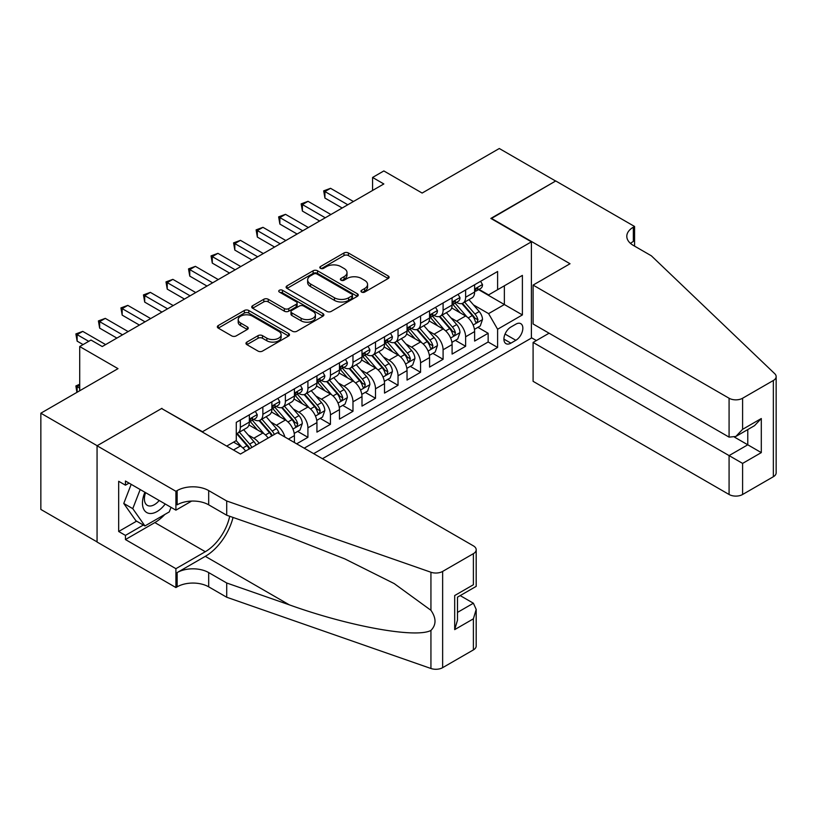 <?xml version="1.0" encoding="UTF-8"?>
<svg xmlns="http://www.w3.org/2000/svg" width="817" height="817" viewBox="0 0 817 817"><rect width="100%" height="100%" fill="white"/><g stroke="black" fill="none" stroke-linecap="round" stroke-linejoin="round"><path stroke-width="1.23" d="M361.604 292.077A2.185 1.266 0 0 0 364.699 292.077L388.187 278.515A3.125 1.808 0 0 0 389.106 277.239A3.125 1.808 0 0 0 388.187 275.962L348.389 252.974A3.125 1.808 0 0 0 343.967 252.974L320.468 266.546A2.185 1.266 0 0 0 319.825 267.435A2.185 1.266 0 0 0 320.468 268.333A2.185 1.266 0 0 0 323.563 268.333L326.606 266.577A10.008 5.78 0 0 1 340.76 266.577L344.08 268.487A10.008 5.78 0 0 1 347.011 272.572A10.008 5.78 0 0 1 344.08 276.657L341.036 278.413A2.185 1.266 0 0 0 340.393 279.312A2.185 1.266 0 0 0 341.036 280.2A2.185 1.266 0 0 0 344.131 280.2L347.174 278.444A10.008 5.78 0 0 1 361.328 278.444L364.637 280.364A10.008 5.78 0 0 1 367.568 284.449A10.008 5.78 0 0 1 364.637 288.534L361.604 290.29A2.185 1.266 0 0 0 360.961 291.179A2.185 1.266 0 0 0 361.604 292.077L361.604 290.29M246.887 342.088A3.125 1.808 0 0 0 245.978 343.365A3.125 1.808 0 0 0 246.887 344.641L258.06 351.096A3.125 1.808 0 0 0 262.482 351.096L288.575 336.022A3.125 1.808 0 0 0 289.494 334.745A3.125 1.808 0 0 0 288.575 333.469L248.766 310.491A3.125 1.808 0 0 0 244.344 310.491L218.251 325.554A3.125 1.808 0 0 0 217.342 326.831A3.125 1.808 0 0 0 218.251 328.107L231.742 335.899A3.125 1.808 0 0 0 236.164 335.899L247.337 329.455A3.125 1.808 0 0 0 248.245 328.179A3.125 1.808 0 0 0 247.337 326.902L240.647 323.032A8.364 4.831 0 0 1 238.196 319.621A8.364 4.831 0 0 1 243.354 315.158A8.364 4.831 0 0 1 252.473 316.21L278.679 331.334A8.364 4.831 0 0 1 281.13 334.745A8.364 4.831 0 0 1 275.962 339.208A8.364 4.831 0 0 1 266.842 338.167L262.482 335.644A3.125 1.808 0 0 0 258.06 335.644L246.887 342.088L246.887 344.641M161.94 408.704L202.493 431.723L531.397 241.832L490.843 218.425L555.621 181.027L499.299 148.51L422.134 193.057L383.837 170.947L372.572 177.452L383.837 183.958L102.237 346.541L90.973 340.035L79.709 346.541L79.709 390.761M161.94 408.316L97.172 445.714L40.85 413.198L118.005 368.651L79.709 346.541M326.831 311.389A3.125 1.808 0 0 0 331.253 311.389L357.346 296.326A3.125 1.808 0 0 0 358.265 295.049A3.125 1.808 0 0 0 357.346 293.773L317.537 270.784A3.125 1.808 0 0 0 313.115 270.784L287.022 285.848A3.125 1.808 0 0 0 286.113 287.124A3.125 1.808 0 0 0 287.022 288.401L326.831 311.389M280.272 292.547A2.185 1.266 0 0 1 282.488 292.854L282.488 290.26L322.96 313.616A3.125 1.808 0 0 1 323.879 314.892A3.125 1.808 0 0 1 322.96 316.169L296.867 331.242A3.125 1.808 0 0 1 292.445 331.242L252.637 308.254L263.809 301.861L263.809 299.257L252.637 305.701A3.125 1.808 0 0 0 251.728 306.978A3.125 1.808 0 0 0 252.637 308.254L252.637 305.701M263.809 301.861A3.125 1.808 0 0 1 268.231 301.861L268.231 299.257A3.125 1.808 0 0 0 263.809 299.257M268.231 299.257L284.367 308.581A3.125 1.808 0 0 0 288.789 308.581L296.203 304.302A3.125 1.808 0 0 0 297.122 303.025A3.125 1.808 0 0 0 296.203 301.749L279.394 292.047A2.185 1.266 0 0 1 278.75 291.148A2.185 1.266 0 0 1 280.108 289.984A2.185 1.266 0 0 1 282.488 290.26M97.06 541.896L40.85 509.44L40.85 413.198M296.653 443.825L307.917 437.32L297.674 431.407M293.252 408.949L298.91 412.217A12.745 7.353 60 0 1 307.917 427.822L316.935 422.624L316.935 432.122L330.446 424.319L320.203 418.396M315.781 395.949L321.438 399.217A12.745 7.353 60 0 1 330.446 414.822L339.463 409.613L339.463 419.111L352.975 411.308L342.721 405.395M338.309 382.938L343.967 386.206A12.745 7.353 60 0 1 352.975 401.811L361.992 396.613L361.992 406.11L375.503 398.298L365.25 392.385M360.838 369.938L366.496 373.195A12.745 7.353 60 0 1 375.503 388.81L384.511 383.602L384.511 393.1L398.032 385.297L387.779 379.374M383.367 356.927L389.025 360.195A12.745 7.353 60 0 1 398.032 375.8L407.04 370.601L407.04 380.089L420.561 372.286L410.308 366.373M405.896 343.916L411.554 347.184A12.745 7.353 60 0 1 420.561 362.799L429.568 357.591L429.568 367.088L443.09 359.286L432.836 353.363M428.425 330.916L434.082 334.184A12.745 7.353 60 0 1 443.09 349.788L452.097 344.59L452.097 354.078L465.619 346.275L465.619 336.778A12.745 7.353 -120 0 0 456.601 321.173L450.953 317.905M455.365 340.362L465.619 346.275M245.611 451.055A12.745 7.353 -120 0 0 240.341 446.031L233.58 442.13M268.139 438.045A12.745 7.353 -120 0 0 262.86 433.03L248.93 424.983M259.132 443.253A12.745 7.353 60 0 0 253.852 438.229L248.194 434.971M294.406 442.528L294.406 435.635A12.745 7.353 -120 0 0 285.388 420.02L271.458 411.982M284.867 437.013A12.745 7.353 60 0 0 276.381 425.228L270.723 421.96M316.935 422.624A12.745 7.353 -120 0 0 307.917 407.019L293.987 398.972M339.463 409.613A12.745 7.353 -120 0 0 330.446 394.008L316.516 385.971M361.992 396.613A12.745 7.353 -120 0 0 352.975 381.008L339.045 372.96M384.511 383.602A12.745 7.353 -120 0 0 375.503 367.997L361.574 359.95M407.04 370.601A12.745 7.353 -120 0 0 398.032 354.987L384.102 346.949M429.568 357.591A12.745 7.353 -120 0 0 420.561 341.986L406.631 333.939M452.097 344.59A12.745 7.353 -120 0 0 443.09 328.975L429.16 320.938M515.854 324.165L510.901 327.025A9.875 5.699 120 0 0 504.446 335.726A9.875 5.699 120 0 0 505.958 343.64A9.875 5.699 120 0 0 510.901 343.15L515.854 340.291A9.875 5.699 120 0 0 522.308 331.59A9.875 5.699 120 0 0 520.797 323.675A9.875 5.699 120 0 0 515.854 324.165M322.449 458.715L531.397 338.085L531.397 241.832M313.667 453.649L497.604 347.45L497.604 329.241L488.597 313.626L473.482 304.904M226.707 446.102L236.276 440.577L236.276 422.369L497.604 271.489L497.604 289.698L522.39 275.39L522.39 314.933L497.604 329.241M253.74 419.438L253.852 419.499A12.745 7.353 60 0 0 260.225 420.132L269.232 414.934A12.745 7.353 -120 0 0 271.877 409.092L271.877 401.811M276.258 406.427L276.381 406.498A12.745 7.353 60 0 0 282.753 407.132L291.761 401.923A12.745 7.353 -120 0 0 294.406 396.092L294.406 388.81M298.787 393.426L298.91 393.488A12.745 7.353 60 0 0 305.282 394.121L314.29 388.923A12.745 7.353 -120 0 0 316.935 383.081L316.935 375.8M321.316 380.416L321.438 380.487A12.745 7.353 60 0 0 327.811 381.11L336.818 375.912A12.745 7.353 -120 0 0 339.463 370.081L339.463 362.789M343.845 367.405L343.967 367.476A12.745 7.353 60 0 0 350.34 368.11L359.347 362.901A12.745 7.353 -120 0 0 361.992 357.07L361.992 349.788M366.373 354.404L366.496 354.466A12.745 7.353 60 0 0 372.869 355.099L381.876 349.901A12.745 7.353 -120 0 0 384.511 344.069L384.511 336.778M388.902 341.394L389.025 341.465A12.745 7.353 60 0 0 395.397 342.098L404.405 336.89A12.745 7.353 -120 0 0 407.04 331.059L407.04 323.777M411.431 328.393L411.554 328.454A12.745 7.353 60 0 0 417.926 329.088L426.934 323.889A12.745 7.353 -120 0 0 429.568 318.048L429.568 310.766M433.96 315.382L434.082 315.454A12.745 7.353 60 0 0 440.445 316.077L449.462 310.879A12.745 7.353 -120 0 0 452.097 305.047L452.097 297.766M304.2 448.186L488.147 341.986L488.147 333.275L474.626 341.077L474.626 331.579A12.745 7.353 -120 0 0 465.619 315.975L451.689 307.927M456.489 302.372L456.601 302.443A12.745 7.353 -120 0 0 462.973 303.076A12.745 7.353 -120 0 0 465.619 297.245L465.619 289.953M462.973 303.076L471.991 297.868A12.745 7.353 -120 0 0 474.626 292.037L474.626 284.755M240.341 420.02L240.341 427.301A12.745 7.353 60 0 1 237.696 433.143A12.745 7.353 60 0 1 236.276 433.653M237.696 433.143L246.703 427.934A12.745 7.353 -120 0 0 249.348 422.103L249.348 414.822M262.86 407.019L262.86 414.301A12.745 7.353 60 0 1 260.225 420.132M285.388 394.008L285.388 401.29A12.745 7.353 60 0 1 282.753 407.132M307.917 381.008L307.917 388.289A12.745 7.353 60 0 1 305.282 394.121M330.446 367.997L330.446 375.279A12.745 7.353 60 0 1 327.811 381.11M352.975 354.987L352.975 362.278A12.745 7.353 60 0 1 350.34 368.11M375.503 341.986L375.503 349.267A12.745 7.353 60 0 1 372.869 355.099M398.032 328.975L398.032 336.257A12.745 7.353 60 0 1 395.397 342.098M420.561 315.975L420.561 323.256A12.745 7.353 60 0 1 417.926 329.088M443.09 302.964L443.09 310.246A12.745 7.353 60 0 1 440.445 316.077M443.09 349.788L443.09 359.286M420.561 362.799L420.561 372.286M398.032 375.8L398.032 385.297M375.503 388.81L375.503 398.298M352.975 401.811L352.975 411.308M330.446 414.822L330.446 424.319M307.917 427.822L307.917 437.32M488.597 313.626L504.365 304.527L504.365 285.797L522.39 275.39M478.568 289.627L522.39 314.933M479.017 289.371L488.597 294.896L497.604 289.698M372.572 177.452L372.572 190.463M477.894 327.351L488.147 333.275M488.147 341.986L497.604 347.45M362.472 292.384L364.637 291.138A10.008 5.78 0 0 0 367.568 287.053L367.568 284.449M347.011 272.572L347.011 275.176A10.008 5.78 0 0 1 344.08 279.261L341.915 280.517M388.146 278.536L348.389 255.578A3.125 1.808 0 0 0 343.967 255.578L321.347 268.64M357.305 296.346L317.537 273.389A3.125 1.808 0 0 0 313.115 273.389L287.063 288.432M351.821 295.938A2.185 1.266 0 0 0 352.454 295.049A2.185 1.266 0 0 0 351.821 294.151L316.873 273.981A2.185 1.266 0 0 0 313.779 273.981L310.572 275.829A10.008 5.78 0 0 0 307.641 279.914A10.008 5.78 0 0 0 310.572 283.999L334.459 297.786A10.008 5.78 0 0 0 348.614 297.786L351.821 295.938L351.821 298.542A2.185 1.266 0 0 0 352.454 297.643L352.454 295.049M307.641 279.914L307.641 282.519A10.008 5.78 0 0 0 310.572 286.604L310.572 283.999M351.821 298.542L348.614 300.39A10.008 5.78 0 0 1 334.459 300.39L310.572 286.604M268.231 301.861L284.367 311.175A3.125 1.808 0 0 0 288.789 311.175L296.203 306.906A3.125 1.808 0 0 0 297.122 305.629L297.122 303.025M282.488 292.854L322.919 316.199M301.126 318.252A8.364 4.831 0 0 0 310.235 319.294A8.364 4.831 0 0 0 315.403 314.831A8.364 4.831 0 0 0 312.952 311.42L303.72 306.089A3.125 1.808 0 0 0 299.298 306.089L291.894 310.368A3.125 1.808 0 0 0 290.975 311.645A3.125 1.808 0 0 0 291.894 312.921L301.126 318.252L301.126 320.846A8.364 4.831 0 0 0 310.235 321.898A8.364 4.831 0 0 0 315.403 317.435L315.403 314.831M290.975 311.645L290.975 314.239A3.125 1.808 0 0 0 291.894 315.515L291.894 312.921M301.126 320.846L291.894 315.515M281.13 334.745L281.13 337.35A8.364 4.831 0 0 1 275.962 341.812A8.364 4.831 0 0 1 266.842 340.76L262.482 338.248A3.125 1.808 0 0 0 258.06 338.248L246.928 344.672M238.196 319.621L238.196 322.225A8.364 4.831 0 0 0 240.647 325.636L240.647 323.032M247.296 329.476L240.647 325.636M288.575 333.469L288.575 336.022L248.766 313.095A3.125 1.808 0 0 0 244.344 313.095L218.292 328.138M474.442 329.343L480.263 325.983L482.51 319.478A8.446 4.871 -120 0 0 479.222 311.553L468.927 299.635M466.864 316.792L455.1 303.178M460.175 312.829L453.343 304.925A20.231 11.683 -120 0 0 452.72 304.22M461.83 303.536L472.236 315.587A8.446 4.871 60 0 1 475.249 321.408L475.862 322.409L477.005 322.245L477.955 319.845A8.446 4.871 -120 0 0 474.943 314.024L464.648 302.106M462.442 303.332L473.625 316.291A4.299 2.482 60 0 1 474.708 317.966L477.955 319.845M480.6 281.314L482.51 284.622A8.446 4.871 60 0 1 480.764 288.36L476.485 290.832A8.446 4.871 -120 0 0 477.955 288.891L477.771 288.135M347.797 204.761L324.931 191.566L330.558 188.308L353.424 201.513M474.912 291.23L474.943 291.23A8.446 4.871 -120 0 0 476.485 290.832M476.862 288.258L477.955 288.891C477.424 287.615 476.525 288.135 475.249 290.443A8.446 4.871 60 0 1 474.626 291.649M342.16 208.018L324.931 198.071L324.931 191.566L323.685 190.851L330.558 188.308M324.931 198.071L323.685 190.851M144.915 492.263A20.711 11.959 120 0 0 149.777 513.485A20.711 11.959 120 0 0 165.218 503.987M145.61 492.661A14.175 8.19 120 0 0 147.336 505.355A14.175 8.19 120 0 0 149.419 505.999A14.175 8.19 120 0 0 159.192 500.504M171.029 507.347L169.252 511.912L144.936 525.954L135.918 520.756L123.765 503.456L131.18 484.338M144.936 525.954L132.773 508.654L140.187 489.536M123.765 503.456L132.773 508.654M549.085 333.203L533.092 342.435L533.092 381.325L729.081 494.489L729.081 455.6L747.78 444.805L747.78 429.568M533.092 342.435L742.602 463.402L742.602 494.489L773.352 476.73L773.352 380.487A9.559 5.515 0 0 0 776.15 376.576A9.559 5.515 0 0 0 774.771 373.726L651.363 255.813L633.338 245.406A22.304 12.878 180 0 1 626.802 236.307A22.304 12.878 180 0 1 633.338 227.197L634.574 226.483L555.734 180.965L491.191 218.619M491.191 218.231L570.031 263.748L533.092 285.082L729.081 398.236A9.559 5.515 0 0 0 742.602 398.236L773.352 380.487M634.574 226.483L634.574 245.345L633.9 245.733M531.397 337.697L536.35 340.556M533.092 285.082L533.092 323.971L729.081 437.126L729.081 398.236M776.15 376.576L776.15 472.829A9.559 5.515 180 0 1 773.352 476.73M742.602 494.489A9.559 5.515 180 0 1 729.081 494.489M630.53 243.425A22.304 12.878 180 0 1 633.338 241.444L633.338 227.197M734.493 437.126L761.301 452.608L742.602 463.402M742.602 398.236L742.602 429.323L735.841 436.462L729.081 437.126M742.602 429.323L761.301 418.529L754.54 425.657L735.841 436.462M277.392 432.704L473.39 545.858A9.559 5.515 -0 0 1 476.188 549.759A9.559 5.515 -0 0 1 473.39 553.66L442.64 571.42L442.64 667.663A9.559 5.515 180 0 1 430.937 668.49L226.707 597.237L208.682 586.831A22.304 12.878 -0 0 0 177.146 586.831L175.91 587.546L97.06 542.028L97.06 445.776L161.603 408.51L240.453 454.038L277.392 432.704M226.707 597.237L226.707 582.991L289.33 604.846C349.186 626.414 416.047 638.496 430.937 630.428C436.36 624.872 436.36 618.163 430.937 610.299L394.192 583.583L344.764 558.869L289.33 537.075L226.707 515.231L208.682 504.824A22.304 12.878 -0 0 0 177.146 504.824L177.146 490.578L175.91 491.293L97.06 445.776M226.707 515.231L226.707 500.984L208.682 490.578A22.304 12.878 -0 0 0 177.146 490.578M289.33 604.846L205.302 556.336L177.146 572.584A22.304 12.878 -0 0 1 208.682 572.584L226.707 582.991M473.39 649.913L473.39 618.826L476.188 609.411L476.188 646.012A9.559 5.515 180 0 1 473.39 649.913L442.64 667.663M430.937 610.299L430.937 572.237L226.707 500.984M164.779 514.506A35.846 20.691 -60 0 1 154.842 522.584L125.44 539.557L125.44 535.39L143.353 525.045M129.045 483.102L125.44 485.186L118.679 481.284L118.679 531.489L125.44 535.39M125.44 485.186L125.44 481.019L175.91 510.155L175.91 491.293M175.91 587.546L175.91 568.683L205.302 551.71A35.846 20.691 120 0 0 229.71 516.273M125.44 539.557L175.91 568.683M460.196 595.603L473.39 603.222L476.188 609.411M205.302 556.336A41.493 23.959 120 0 0 233.049 517.447M191.638 501.076L175.91 510.155M430.937 572.237A9.559 5.515 -0 0 0 442.64 571.42M118.679 531.489L136.602 521.144M473.39 618.826L454.691 629.621L457.489 620.205L457.489 597.166L476.188 586.361L476.188 549.759M454.691 629.621L454.691 595.542C458.337 597.646 458.337 597.646 454.691 595.542L473.39 584.747C477.036 586.851 477.036 586.851 473.39 584.747L473.39 553.66M451.913 342.354L457.734 338.994L459.981 332.488A8.446 4.871 -120 0 0 456.693 324.563L446.399 312.645M444.336 329.802L432.581 316.179M437.646 325.84L430.814 317.925A20.231 11.683 -120 0 0 430.191 317.231M439.301 316.536L449.707 328.597A8.446 4.871 60 0 1 452.72 334.408L453.333 335.409L454.477 335.246L455.426 332.846A8.446 4.871 -120 0 0 452.414 327.035L442.12 315.117M439.914 316.342L451.096 329.292A4.299 2.482 60 0 1 452.189 330.977L455.426 332.846M429.385 355.364L435.206 352.004L437.452 345.499A8.446 4.871 -120 0 0 434.164 337.564L423.88 325.656M421.817 342.803L410.052 329.19M415.118 338.841L408.286 330.936A20.231 11.683 -120 0 0 407.663 330.231M416.772 329.547L427.189 341.598A8.446 4.871 60 0 1 430.191 347.419L430.804 348.42L431.948 348.256L432.898 345.857A8.446 4.871 -120 0 0 429.885 340.035L419.591 328.117M417.385 329.353L428.568 342.303A4.299 2.482 60 0 1 429.66 343.988L432.898 345.857M406.856 368.365L412.677 365.005L414.924 358.5A8.446 4.871 -120 0 0 411.635 350.575L401.351 338.657M399.288 355.814L387.524 342.19M392.589 351.851L385.767 343.947A20.231 11.683 -120 0 0 385.134 343.242M394.243 342.558L404.66 354.609A8.446 4.871 60 0 1 407.663 360.42L408.286 361.42L409.419 361.267L410.369 358.857A8.446 4.871 -120 0 0 407.356 353.046L397.062 341.128M394.856 342.354L406.049 355.303A4.299 2.482 60 0 1 407.132 356.988L410.369 358.857M384.327 381.376L390.148 378.016L392.395 371.51A8.446 4.871 -120 0 0 389.117 363.585L378.822 351.667M376.76 368.824L364.995 355.201M370.06 364.852L363.238 356.947A20.231 11.683 -120 0 0 362.605 356.243M371.715 355.558L382.131 367.609A8.446 4.871 60 0 1 385.134 373.43L385.757 374.431L386.89 374.268L387.84 371.868A8.446 4.871 -120 0 0 384.827 366.057L374.543 354.139M372.327 355.364L383.52 368.314A4.299 2.482 60 0 1 384.603 369.999L387.84 371.868M458.071 294.314L459.981 297.633A8.446 4.871 60 0 1 458.235 301.371L453.956 303.842A8.446 4.871 -120 0 0 455.426 301.892L455.253 301.146M325.268 217.771L302.402 204.567L308.029 201.319L330.895 214.524M452.383 304.23L452.414 304.23A8.446 4.871 -120 0 0 453.956 303.842M454.334 301.269L455.426 301.892C454.895 300.625 453.997 301.146 452.72 303.454A8.446 4.871 60 0 1 452.097 304.659M319.631 221.019L302.402 211.072L302.402 204.567L301.167 203.852L308.029 201.319M302.402 211.072L301.167 203.852M435.543 307.325L437.452 310.634A8.446 4.871 60 0 1 435.706 314.371L431.427 316.843A8.446 4.871 -120 0 0 432.898 314.902L432.724 314.147M302.739 230.782L279.874 217.577L285.501 214.33L308.366 227.524M429.854 317.241L429.885 317.241A8.446 4.871 -120 0 0 431.427 316.843M431.805 314.269L432.898 314.902C432.367 313.626 431.468 314.147 430.191 316.465A8.446 4.871 60 0 1 429.568 317.66M297.102 234.03L279.874 224.083L279.874 217.577L278.638 216.862L285.501 214.33M279.874 224.083L278.638 216.862M413.014 320.325L414.924 323.644A8.446 4.871 60 0 1 413.177 327.382L408.898 329.854A8.446 4.871 -120 0 0 410.369 327.903L410.195 327.157M280.211 243.783L257.345 230.588L262.972 227.33L285.838 240.535M407.326 330.242L407.356 330.242A8.446 4.871 -120 0 0 408.898 329.854M409.276 327.28L410.369 327.903C409.838 326.637 408.939 327.157 407.663 329.465A8.446 4.871 60 0 1 407.04 330.671M274.583 247.04L257.345 237.083L257.345 230.588L256.109 229.863L262.972 227.33M257.345 237.083L256.109 229.863M390.485 333.336L392.395 336.655A8.446 4.871 60 0 1 390.649 340.383L386.37 342.854A8.446 4.871 -120 0 0 387.84 340.914L387.667 340.168M257.682 256.793L234.816 243.589L240.453 240.341L263.319 253.536M384.797 343.252L384.827 343.252A8.446 4.871 -120 0 0 386.37 342.854M386.747 340.28L387.84 340.914C387.309 339.637 386.41 340.158 385.134 342.476A8.446 4.871 60 0 1 384.511 343.671M252.055 260.041L234.816 250.094L234.816 243.589L233.58 242.874L240.453 240.341M234.816 250.094L233.58 242.874M361.798 394.376L367.619 391.016L369.876 384.511A8.446 4.871 -120 0 0 366.588 376.586L356.294 364.668M354.231 381.825L342.466 368.212M347.531 377.863L340.709 369.958A20.231 11.683 -120 0 0 340.076 369.253M349.186 368.569L359.603 380.62A8.446 4.871 60 0 1 362.615 386.431L363.228 387.432L364.362 387.278L365.311 384.878A8.446 4.871 -120 0 0 362.299 379.057L352.015 367.139M349.799 368.365L360.991 381.325A4.299 2.482 60 0 1 362.074 382.999L365.311 384.878M367.956 346.337L369.876 349.656A8.446 4.871 60 0 1 368.12 353.393L363.841 355.865A8.446 4.871 -120 0 0 365.311 353.914L365.138 353.169M235.153 269.794L212.287 256.599L217.925 253.341L240.79 266.546M362.268 356.263L362.299 356.263A8.446 4.871 -120 0 0 363.841 355.865M364.219 353.291L365.311 353.914C364.78 352.648 363.882 353.169 362.615 355.477A8.446 4.871 60 0 1 361.992 356.682M229.526 273.052L212.287 263.105L212.287 256.599L211.052 255.884L217.925 253.341M212.287 263.105L211.052 255.884M339.269 407.387L345.091 404.027L347.348 397.522A8.446 4.871 -120 0 0 344.059 389.597L333.765 377.679M331.702 394.836L319.937 381.212M325.003 390.863L318.181 382.959A20.231 11.683 -120 0 0 317.547 382.254M326.657 381.57L337.074 393.631A8.446 4.871 60 0 1 340.086 399.442L340.699 400.442L341.833 400.279L342.783 397.879A8.446 4.871 -120 0 0 339.78 392.068L329.486 380.15M327.27 381.376L338.463 394.325A4.299 2.482 60 0 1 339.545 396.01L342.783 397.879M345.428 359.347L347.348 362.666A8.446 4.871 60 0 1 345.591 366.404L341.312 368.865A8.446 4.871 -120 0 0 342.783 366.925L342.609 366.179M212.624 282.805L189.758 269.6L195.396 266.352L218.262 279.557M339.739 369.264L339.78 369.264A8.446 4.871 -120 0 0 341.312 368.865M341.7 366.292L342.783 366.925C342.252 365.659 341.353 366.169 340.086 368.487A8.446 4.871 60 0 1 339.463 369.692M206.997 286.052L189.758 276.105L189.758 269.6L188.523 268.885L195.396 266.352M189.758 276.105L188.523 268.885M316.741 420.398L322.562 417.027L324.819 410.532A8.446 4.871 -120 0 0 321.53 402.597L311.236 390.679M309.173 407.836L297.408 394.223M302.474 403.874L295.652 395.969A20.231 11.683 -120 0 0 295.019 395.265M304.128 394.58L314.545 406.631A8.446 4.871 60 0 1 317.558 412.452L318.17 413.453L319.304 413.29L320.254 410.89A8.446 4.871 -120 0 0 317.251 405.069L306.957 393.151M304.741 394.386L315.934 407.336A4.299 2.482 60 0 1 317.016 409.021L320.254 410.89M322.899 372.358L324.819 375.667A8.446 4.871 60 0 1 323.072 379.405L318.783 381.876A8.446 4.871 -120 0 0 320.254 379.936L320.08 379.18M190.095 295.815L167.23 282.611L172.867 279.353L195.733 292.557M317.21 382.274L317.251 382.274A8.446 4.871 -120 0 0 318.783 381.876M319.171 379.302L320.254 379.936C319.723 378.659 318.824 379.18 317.558 381.488A8.446 4.871 60 0 1 316.935 382.693M184.468 299.063L167.23 289.116L167.23 282.611L165.994 281.896L172.867 279.353M167.23 289.116L165.994 281.896M294.212 433.398L300.033 430.038L302.29 423.533A8.446 4.871 -120 0 0 299.002 415.608L288.707 403.69M286.644 420.847L274.88 407.223M279.945 416.884L273.123 408.98A20.231 11.683 -120 0 0 272.49 408.275M281.61 407.581L292.016 419.642A8.446 4.871 60 0 1 295.029 425.453L295.642 426.454L296.785 426.3L297.725 423.89A8.446 4.871 -120 0 0 294.723 418.079L284.428 406.161M282.212 407.387L293.405 420.336A4.299 2.482 60 0 1 294.488 422.021L297.725 423.89M300.37 385.358L302.29 388.678A8.446 4.871 60 0 1 300.544 392.415L296.254 394.887A8.446 4.871 -120 0 0 297.725 392.936L297.551 392.191M167.567 308.816L144.701 295.611L150.338 292.363L173.204 305.568M294.682 395.275L294.723 395.275A8.446 4.871 -120 0 0 296.254 394.887M296.642 392.313L297.725 392.936C297.194 391.67 296.295 392.191 295.029 394.499A8.446 4.871 60 0 1 294.406 395.704M161.94 312.074L144.701 302.116L144.701 295.611L143.465 294.896L150.338 292.363M144.701 302.116L143.465 294.896M279.322 433.817A8.446 4.871 -120 0 0 276.473 428.619L266.179 416.701M264.116 433.858L252.351 420.234M257.426 429.885L250.594 421.981A20.231 11.683 -120 0 0 249.971 421.276M274.349 434.46A8.446 4.871 -120 0 0 272.194 431.08L261.9 419.172M259.694 420.398L270.876 433.347A4.299 2.482 60 0 1 271.959 435.032L272.664 435.43M259.081 420.592L269.487 432.642A8.446 4.871 60 0 1 271.652 436.023M277.841 398.369L279.761 401.678A8.446 4.871 60 0 1 278.015 405.416L273.736 407.887A8.446 4.871 -120 0 0 275.206 405.947L275.023 405.191M145.038 321.827L122.172 308.622L127.809 305.374L150.675 318.569M272.153 408.286L272.194 408.286A8.446 4.871 -120 0 0 273.736 407.887M274.114 405.314L275.206 405.947C274.675 404.67 273.766 405.191 272.5 407.509A8.446 4.871 60 0 1 271.877 408.704M139.411 325.074L122.172 315.127L122.172 308.622L120.936 307.907L127.809 305.374M122.172 315.127L120.936 307.907M256.109 444.999A8.446 4.871 -120 0 0 253.944 441.619L243.65 429.701M241.587 446.858L236.195 440.618M234.898 442.896L234.019 441.885M251.82 447.471A8.446 4.871 -120 0 0 249.665 444.091L239.371 432.173M237.165 433.398L248.348 446.358A4.299 2.482 60 0 1 249.43 448.033L250.135 448.441M236.552 433.602L246.959 445.653A8.446 4.871 60 0 1 249.124 449.023M255.312 411.37L257.232 414.689A8.446 4.871 60 0 1 255.486 418.427L251.207 420.898A8.446 4.871 -120 0 0 252.678 418.947L252.494 418.202M122.509 334.827L99.643 321.632L105.281 318.375L128.146 331.579M249.624 421.296L249.665 421.296A8.446 4.871 -120 0 0 251.207 420.898M251.585 418.324L252.678 418.947C252.147 417.681 251.238 418.202 249.971 420.51A8.446 4.871 60 0 1 249.348 421.715M116.882 338.085L99.643 328.128L99.643 321.632L98.408 320.918L105.281 318.375M99.643 328.128L98.408 320.918M79.709 385.164L77.125 386.666L79.709 388.157M76.91 392.374L75.879 385.951L79.709 384.225M75.879 385.951L77.125 386.666L77.125 392.252M88.726 341.332L77.125 334.633L82.752 331.385L105.618 344.58M83.089 344.58L77.125 341.138L77.125 334.633L75.879 333.918L82.752 331.385M77.125 341.138L75.879 333.918M233.468 450.004L240.341 446.031M253.852 438.229L262.86 433.03M276.381 425.228L285.388 420.02M298.91 412.217L307.917 407.019M321.438 399.217L330.446 394.008M343.967 386.206L352.975 381.008M366.496 373.195L375.503 367.997M389.025 360.195L398.032 354.987M411.554 347.184L420.561 341.986M434.082 334.184L443.09 328.975M456.601 321.173L465.619 315.975M465.619 297.245L474.626 292.037M240.341 427.301L249.348 422.103M262.86 414.301L271.877 409.092M285.388 401.29L294.406 396.092M307.917 388.289L316.935 383.081M330.446 375.279L339.463 370.081M352.975 362.278L361.992 357.07M375.503 349.267L384.511 344.069M398.032 336.257L407.04 331.059M420.561 323.256L429.568 318.048M443.09 310.246L452.097 305.047M465.619 336.778L474.626 331.579M288.432 439.076L294.406 435.635M505.049 334.061L515.854 340.291M503.915 339.126L510.901 343.15M364.637 291.138L364.637 288.534M341.036 280.2L341.036 278.413M344.08 279.261L344.08 276.657M320.468 268.333L320.468 266.546M343.967 255.578L343.967 252.974M348.389 255.578L348.389 252.974M388.187 278.515L388.187 275.962M287.022 288.401L287.022 285.848M313.115 273.389L313.115 270.784M317.537 273.389L317.537 270.784M357.346 296.326L357.346 293.773M334.459 300.39L334.459 297.786M348.614 300.39L348.614 297.786M284.367 311.175L284.367 308.581M288.789 311.175L288.789 308.581M296.203 306.906L296.203 304.302M322.96 316.169L322.96 313.616M258.06 338.248L258.06 335.644M262.482 338.248L262.482 335.644M266.842 340.76L266.842 338.167M247.337 329.455L247.337 326.902M218.251 328.107L218.251 325.554M244.344 313.095L244.344 310.491M248.766 313.095L248.766 310.491M473.155 325.023L482.459 319.641M474.943 314.024L479.222 311.553M468.212 317.915L472.236 315.587M482.459 284.53L474.626 289.044M761.301 418.529L761.301 452.608M208.682 504.824L208.682 490.578M208.682 572.584L208.682 586.831M430.937 668.49L430.937 630.428M177.146 572.584L177.146 586.831M154.842 522.584L205.302 551.71M457.489 612.403L473.39 603.222M450.627 338.024L459.93 332.652M452.414 327.035L456.693 324.563M445.684 330.916L449.707 328.597M428.098 351.034L437.401 345.662M429.885 340.035L434.164 337.564M423.155 343.926L427.189 341.598M405.569 364.035L414.873 358.663M407.356 353.046L411.635 350.575M400.626 356.927L404.66 354.609M383.04 377.046L392.344 371.674M384.827 366.057L389.117 363.585M378.097 369.938L382.131 367.609M459.93 297.531L452.097 302.055M437.401 310.542L429.568 315.056M414.873 323.542L407.04 328.066M392.344 336.553L384.511 341.077M360.511 390.046L369.815 384.674M362.299 379.057L366.588 376.586M355.569 382.948L359.603 380.62M369.815 349.564L361.992 354.078M337.983 403.057L347.286 397.685M339.78 392.068L344.059 389.597M333.05 395.949L337.074 393.631M347.286 362.564L339.463 367.088M315.454 416.067L324.757 410.696M317.251 405.069L321.53 402.597M310.521 408.96L314.545 406.631M324.757 375.575L316.935 380.089M292.925 429.068L302.229 423.696M294.723 418.079L299.002 415.608M287.993 421.96L292.016 419.642M302.229 388.575L294.406 393.1M272.194 431.08L276.473 428.619M265.464 434.971L269.487 432.642M279.7 401.586L271.877 406.11M249.665 444.091L253.944 441.619M242.935 447.982L246.959 445.653M257.171 414.597L249.348 419.111"/></g></svg>
